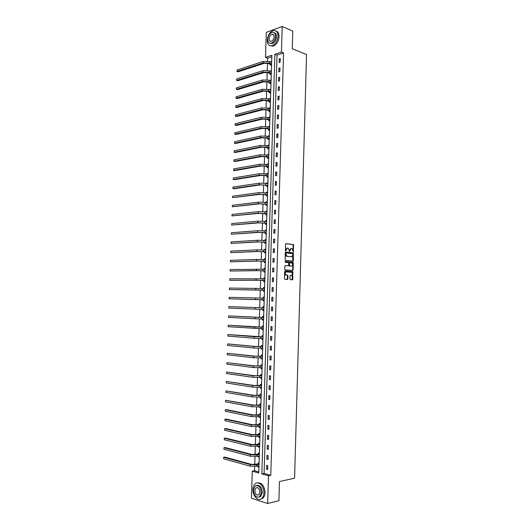 <?xml version="1.0" encoding="UTF-8"?>
<svg xmlns="http://www.w3.org/2000/svg" width="530" height="530" viewBox="0 0 530 530"><rect width="100%" height="100%" fill="white"/><g stroke="black" fill="none" stroke-linecap="round" stroke-linejoin="round"><path stroke-width="0.79" d="M293.328 251.929L293.547 244.595L285.922 243.654L285.485 244.204L285.478 251.048L287.306 248.08L288.373 248.312L289.473 251.511L291.189 248.524L292.235 248.742L293.328 251.929M293.13 251.79L293.103 244.621L285.716 243.707M285.378 250.948L285.465 249.882L285.909 249.862M289.274 251.372L289.353 250.312L289.804 250.292M289.903 279.038L290.301 279.668L292.394 279.807L292.825 279.237L292.785 271.572L285.113 270.916L284.676 271.493L284.464 278.661L284.868 279.297L287.439 279.469L287.876 278.893L287.962 275.839L287.717 275.262L285.875 274.964C284.895 273.52 285.06 272.486 286.385 271.87L291.738 272.4C292.712 273.825 292.547 274.851 291.242 275.481L290.42 275.421L289.99 275.991L289.903 279.038M282.218 26.5L292.785 31.065L292.262 48.727L306.552 54.53L294.581 478.192L279.462 481.565L278.899 500.691L267.657 503.5L251.419 498.213L252.287 471.183L258.766 473.025L271.877 55.279L265.503 57.406L266.305 32.39L282.218 26.5L281.437 52.086L274.891 54.272L261.833 473.899L268.498 475.794L267.657 503.5M283.583 52.934L277.038 55.107L264.099 473.429L270.77 475.317L283.583 52.934L281.437 52.086M270.77 475.317L268.498 475.794M292.938 261.151L293.362 260.588L293.309 252.936L285.677 252.081L285.233 252.638L285.279 260.382L292.938 261.151M293.302 262.834L293.097 269.902L292.666 270.472L285.147 269.856L284.743 269.214L284.835 266.153L285.272 265.583L288.34 265.848L288.777 265.285L288.578 262.675L285.246 262.33L285.266 261.482L293.044 262.244L292.653 269.916L293.097 269.902M279.171 58.896L279.065 62.487L280.151 62.142L280.264 58.545L279.171 58.896L280.238 59.307M278.886 68.237L278.773 71.841L279.866 71.504L279.979 67.9L278.886 68.237L279.953 68.635M278.601 77.599L278.488 81.203L279.582 80.885L279.688 77.274L278.601 77.599L279.668 77.983M278.31 86.98L278.197 90.584L279.29 90.279L279.403 86.668L278.31 86.98L279.383 87.344M278.025 96.367L277.912 99.984L279.005 99.693L279.111 96.069L278.025 96.367L279.091 96.718M277.733 105.775L277.621 109.399L278.714 109.12L278.826 105.496L277.733 105.775L278.806 106.113M277.442 115.195L277.329 118.826L278.422 118.568L278.535 114.93L277.442 115.195L278.515 115.52M277.15 124.636L277.044 128.273L278.137 128.028L278.25 124.384L277.15 124.636L278.23 124.947M276.865 134.09L276.753 137.734L277.846 137.502L277.959 133.858L276.865 134.09L277.939 134.388M276.574 143.564L276.461 147.207L277.554 146.995L277.667 143.339L276.574 143.564L277.654 143.842M276.282 153.051L276.17 156.701L277.263 156.502L277.375 152.845L276.282 153.051L277.362 153.316M275.991 162.551L275.878 166.215L276.971 166.029L277.084 162.359L275.991 162.551L277.071 162.803M275.699 172.071L275.587 175.735L276.68 175.569L276.793 171.892L275.699 172.071L276.779 172.31M275.401 181.605L275.289 185.281L276.388 185.122L276.501 181.445L275.401 181.605L276.488 181.83M275.11 191.158L274.997 194.835L276.097 194.695L276.209 191.012L275.11 191.158L276.196 191.37M274.818 200.724L274.706 204.408L275.799 204.282L275.911 200.592L274.818 200.724L275.905 200.923M274.52 210.311L274.407 214.001L275.507 213.888L275.62 210.191L274.52 210.311L275.613 210.49M274.229 219.91L274.116 223.607L275.209 223.514L275.322 219.811L274.229 219.91L275.315 220.076M273.93 229.53L273.818 233.227L274.918 233.147L275.03 229.444L273.93 229.53L275.024 229.675M273.632 239.162L273.52 242.866L274.619 242.806L274.732 239.09L273.632 239.162L274.726 239.295M273.341 248.808L273.228 252.525L274.321 252.479L274.441 248.756L273.341 248.808L274.434 248.928M273.043 258.474L272.93 262.198L274.03 262.165L274.142 258.435L273.043 258.474L274.136 258.58M272.745 268.16L272.632 271.883L273.732 271.87L273.844 268.134L272.745 268.16L273.844 268.246M272.447 277.859L272.334 281.589L273.434 281.589L273.546 277.846L272.447 277.859L273.546 277.932M272.148 287.571L272.036 291.315L273.135 291.328L273.248 287.578L272.148 287.571L273.248 287.631M271.85 297.303L271.738 301.053L272.837 301.08L272.95 297.33L271.85 297.303L272.95 297.35M271.552 307.049L271.433 310.805L272.539 310.852L272.652 307.089L271.552 307.049M271.247 316.821L271.135 320.577L272.235 320.637L272.354 316.874L271.247 316.821M270.949 326.599L270.837 330.369L271.936 330.442L272.056 326.672L270.949 326.599M270.651 336.398L270.532 340.174L271.638 340.267L271.751 336.484L270.651 336.398M270.346 346.216L270.234 349.992L271.334 350.105L271.453 346.315L270.346 346.216M270.048 356.047L269.929 359.837L271.035 359.956L271.148 356.167L270.048 356.047M269.743 365.899L269.624 369.688L270.731 369.834L270.85 366.031L269.743 365.899M269.439 375.763L269.32 379.566L270.426 379.718L270.545 375.916L269.439 375.763M269.134 385.648L269.021 389.457L270.128 389.63L270.24 385.813L269.134 385.648M268.829 395.546L268.717 399.362L269.823 399.554L269.936 395.731L268.829 395.546M268.524 405.47L268.412 409.286L269.518 409.491L269.631 405.669L268.524 405.47M268.22 415.401L268.107 419.23L269.214 419.449L269.326 415.619L268.22 415.401M267.915 425.351L267.796 429.187L268.909 429.426L269.021 425.59L267.915 425.351M267.61 435.322L267.491 439.165L268.597 439.416L268.717 435.574L267.61 435.322M267.305 445.313L267.186 449.155L268.293 449.427L268.412 445.578L267.305 445.313M266.994 455.316L266.875 459.166L267.988 459.457L268.107 455.595L266.994 455.316M266.689 465.333L266.57 469.196L267.677 469.5L267.796 465.638L266.689 465.333M271.824 56.829L267.65 58.214L267.557 61.155M267.491 63.196L267.259 70.437M267.2 72.464L266.968 79.745M266.901 81.746L266.669 89.06M266.61 91.047L266.378 98.395M266.312 100.362L266.08 107.742M266.014 109.69L265.782 117.11M265.722 119.038L265.484 126.484M265.424 128.399L265.185 135.885M265.126 137.774L264.887 145.293M264.828 147.168L264.589 154.72M264.53 156.575L264.284 164.167M264.225 166.003L263.986 173.628M263.927 175.443L263.682 183.102M263.629 184.897L263.383 192.595M263.324 194.371L263.079 202.102M263.026 203.858L262.781 211.622M262.721 213.365L262.476 221.162M262.423 222.885L262.171 230.722M262.118 232.418L261.866 240.289M261.813 241.971L261.562 249.882M261.509 251.538L261.257 259.481M261.21 261.124L260.952 269.101M260.906 270.724L260.647 278.74M260.594 280.344L260.343 288.393M260.29 289.976L260.031 298.065M259.985 299.622L259.726 307.738M259.68 309.301L259.422 317.424M259.369 319.007L259.11 327.116M259.057 328.732L258.806 336.828M258.753 338.471L258.494 346.56M258.441 348.223L258.183 356.306M258.13 357.995L257.878 366.071M257.819 367.787L257.567 375.85M257.507 377.592L257.255 385.641M257.196 387.41L256.944 395.459M256.884 397.255L256.633 405.284M256.573 407.106L256.315 415.136M256.255 416.977L256.003 424.994M255.944 426.869L255.692 434.878M255.632 436.78L255.374 444.776M255.314 446.704L255.062 454.687M254.996 456.641L254.744 464.618M254.685 466.599L254.552 470.733L258.799 471.932M270.492 64.276L270.459 65.236L271.526 64.898L271.638 61.347L270.565 61.99M270.201 73.511L270.168 74.472L271.234 74.147L271.347 70.589L270.273 71.252M269.909 82.76L269.883 83.727L270.943 83.415L271.055 79.851L269.982 80.527M269.618 92.028L269.584 92.989L270.651 92.697L270.764 89.12L269.69 89.815M269.326 101.309L269.293 102.27L270.36 101.992L270.472 98.414L269.406 98.699L269.392 99.123M269.035 110.604L269.002 111.572L270.068 111.3L270.181 107.716L269.114 107.994L269.101 108.438M268.743 119.912L268.71 120.886L269.777 120.628L269.889 117.037L268.823 117.302L268.809 117.779M268.445 129.24L268.418 130.214L269.485 129.969L269.598 126.378L268.531 126.624L268.511 127.127M268.154 138.582L268.12 139.556L269.187 139.33L269.3 135.726L268.233 135.958L268.22 136.495M267.855 147.943L267.829 148.917L268.895 148.705L269.008 145.094L267.941 145.313L267.922 145.882M267.564 157.311L267.531 158.291L268.597 158.092L268.71 154.482L267.643 154.68L267.623 155.277M267.266 166.705L267.239 167.679L268.306 167.5L268.418 163.883L267.352 164.068L267.332 164.697M266.974 176.106L266.941 177.086L268.008 176.921L268.12 173.297L267.054 173.469L267.034 174.125M266.676 185.526L266.643 186.507L267.71 186.355L267.829 182.724L266.756 182.883L266.736 183.572M266.378 194.967L266.345 195.948L267.418 195.808L267.531 192.171L266.464 192.317L266.438 193.033M266.08 204.414L266.047 205.401L267.12 205.276L267.233 201.632L266.166 201.764L266.139 202.513M265.782 213.881L265.749 214.869L266.822 214.763L266.935 211.112L265.868 211.225L265.841 212.007M265.484 223.369L265.45 224.356L266.524 224.263L266.636 220.606L265.57 220.705L265.543 221.513M265.185 232.869L265.152 233.856L266.226 233.776L266.338 230.119L265.265 230.199L265.238 231.04M264.887 242.382L264.854 243.376L265.927 243.31L266.04 239.646L264.967 239.712L264.94 240.587M264.583 251.916L264.556 252.909L265.623 252.863L265.742 249.186L264.669 249.239L264.642 250.147M264.284 261.462L264.251 262.456L265.325 262.423L265.437 258.746L264.371 258.786L264.337 259.72M263.98 271.029L263.953 272.022L265.026 272.009L265.139 268.319L264.066 268.346L264.039 269.306M263.682 280.608L263.648 281.602L264.722 281.602L264.841 277.912L263.768 277.919L263.735 278.912L264.821 278.382M263.377 290.202L263.35 291.202L264.424 291.215L264.536 287.518L263.463 287.512L263.43 288.512M263.079 299.814L263.046 300.815L264.119 300.848L264.238 297.138L263.158 297.118L263.132 298.118M262.774 309.447L262.741 310.447L263.814 310.494L263.933 306.777L262.86 306.744L262.827 307.744M262.469 319.093L262.436 320.094L263.516 320.153L263.629 316.436L262.555 316.383L262.522 317.384M263.224 329.355L262.165 328.752L262.131 329.759L263.211 329.832L263.324 326.109L262.251 326.043L262.217 327.043M261.86 338.458L261.827 339.438L262.906 339.531L263.019 335.795L261.946 335.715L261.913 336.722M261.555 348.183L261.522 349.131L262.602 349.243L262.714 345.5L261.641 345.401L261.608 346.415M261.25 357.922L261.217 358.85L262.297 358.969L262.41 355.226L261.336 355.107L261.303 356.12M260.939 367.681L260.912 368.575L261.986 368.714L262.105 364.965L261.032 364.832L260.998 365.846M260.634 377.459L260.608 378.321L261.681 378.473L261.8 374.717L260.72 374.571L260.694 375.584M260.323 387.244L260.296 388.086L261.376 388.251L261.495 384.488L260.416 384.329L260.382 385.343M260.018 397.056L259.991 397.864L261.071 398.05L261.184 394.28L260.111 394.101L260.078 395.115M259.707 406.881L259.68 407.656L260.76 407.861L260.879 404.085L259.799 403.886L259.766 404.907M259.395 416.719L259.375 417.468L260.449 417.686L260.568 413.904L259.495 413.692L259.462 414.718M259.084 426.577L259.064 427.299L260.144 427.531L260.263 423.742L259.183 423.516L259.15 424.537M258.772 436.455L258.753 437.144L259.832 437.396L259.952 433.6L258.872 433.354L258.839 434.381M258.461 446.346L258.441 447.009L259.521 447.274L259.64 443.471L258.56 443.212L258.527 444.239M258.15 456.257L258.13 456.886L259.21 457.171L259.329 453.362L258.249 453.084L258.216 454.117M257.838 466.181L257.819 466.784L258.898 467.082L259.024 463.266L257.938 462.975L257.905 464.008M287.744 279.31L287.32 279.277M287.412 279.052L287.85 279.085M292.805 279.389L292.368 279.376M289.234 265.967L289.254 265.338M293.083 270.022L292.639 270.008M293.362 260.667L292.918 260.654M254.552 470.733L252.287 471.183M267.65 58.214L265.503 57.406M277.038 55.107L274.891 54.272M264.099 473.429L261.833 473.899M270.572 61.692L271.612 62.083M270.28 70.921L271.327 71.298M269.989 80.162L271.035 80.527M269.697 89.424L270.744 89.775M269.406 98.699L270.452 99.037M269.114 107.994L270.161 108.319M268.823 117.302L269.869 117.607M268.531 126.624L269.578 126.915M268.233 135.958L269.286 136.243M267.941 145.313L268.995 145.584M267.643 154.68L268.697 154.939M267.352 164.068L268.405 164.307M267.054 173.469L268.107 173.694M266.756 182.883L267.816 183.095M266.464 192.317L267.517 192.516M266.166 201.764L267.226 201.95M265.868 211.225L266.928 211.397M265.57 220.705L266.63 220.864M265.265 230.199L266.332 230.345M264.967 239.712L266.034 239.845M264.669 249.239L265.735 249.358M264.371 258.786L265.437 258.885M264.066 268.346L265.139 268.432M263.768 277.919L264.834 277.992M263.463 287.512L264.536 287.571M263.158 297.118L264.231 297.164M271.433 310.805L272.539 310.832M262.741 310.447L263.814 310.474M271.135 320.577L272.241 320.584M262.436 320.094L263.516 320.107M270.837 330.369L271.943 330.362M262.131 329.759L263.211 329.753M270.532 340.174L271.638 340.147M261.827 339.438L262.906 339.419M270.234 349.992L271.34 349.959M261.522 349.131L262.602 349.098M269.929 359.837L271.042 359.784M261.217 358.85L262.297 358.797M269.624 369.688L270.737 369.622M260.912 368.575L261.992 368.509M269.32 379.566L270.433 379.48M260.608 378.321L261.688 378.241M269.021 389.457L270.134 389.351M260.296 388.086L261.383 387.986M268.717 399.362L269.83 399.249M259.991 397.864L261.078 397.752M268.412 409.286L269.525 409.153M259.68 407.656L260.773 407.537M268.107 419.23L269.22 419.078M259.375 417.468L260.462 417.329M267.796 429.187L268.915 429.022M259.064 427.299L260.157 427.147M267.491 439.165L268.611 438.986M258.753 437.144L259.846 436.978M267.186 449.155L268.306 448.963M258.441 447.009L259.534 446.823M266.875 459.166L268.001 458.953M258.13 456.886L259.23 456.688M266.57 469.196L267.696 468.97M257.819 466.784L258.918 466.572M290.89 248.537L289.353 250.312M287.008 248.093L285.465 249.882M292.666 261.124L292.865 252.956L285.478 252.128M292.971 254.128L292.699 253.678L286.114 252.976L285.802 253.367L285.776 254.248L287.068 256.315L291.566 256.772L292.951 254.996L292.971 254.128M286.048 252.976L285.359 253.386L285.802 253.367M291.381 256.785L286.167 256.169L285.359 253.386M292.375 270.446L292.653 269.916M285.107 265.616L287.962 265.861M285.12 261.522L292.904 262.198M291.493 266.126C292.805 265.51 292.964 264.483 291.97 263.052L289.857 262.754L289.42 263.317L289.612 265.921L291.222 266.133M289.784 262.754L288.976 263.331L289.42 263.317M291.049 266.139L289.168 265.934L288.976 263.331M292.858 262.847L292.461 262.211M290.93 275.481L290.274 275.448M286.24 271.87L285.942 271.877C284.617 272.493 284.451 273.526 285.431 274.971L286.293 275.11M287.127 279.449L287.518 275.845L287.273 275.262L285.849 275.116M292.083 279.787L292.335 271.579L284.954 270.949M271.241 64.991L268.445 63.441L264.172 63.328L238.03 71.835L236.95 71.464L263.085 62.931L269.512 63.096L271.552 63.938M271.605 62.308L269.558 61.612L269.512 63.096M237.003 70.033L236.95 71.464L237.003 70.033L263.132 61.447L269.558 61.612M270.36 64.15L271.426 63.812M278.011 36.219C277.859 32.045 276.276 30.164 273.248 30.588C269.777 32.025 267.782 35.192 267.252 40.075C267.392 44.288 269.002 46.163 272.089 45.699C275.507 44.248 277.481 41.088 278.011 36.219M270.433 45.785L273.162 46.13C276.587 44.679 278.561 41.526 279.085 36.669C279.072 33.483 278.031 31.588 275.964 30.985M274.116 32.648C275.68 33.026 276.468 34.397 276.481 36.769C276.103 40.273 274.679 42.546 272.215 43.592L270.148 43.274M275.487 36.358C275.388 33.344 274.242 31.992 272.056 32.297C269.565 33.337 268.127 35.623 267.749 39.14C267.849 42.175 269.002 43.526 271.221 43.195C273.685 42.148 275.11 39.869 275.487 36.358M269.114 38.65C269.174 40.605 269.922 41.472 271.347 41.267C272.937 40.591 273.858 39.121 274.103 36.855C274.036 34.914 273.294 34.039 271.883 34.238C270.28 34.914 269.353 36.385 269.114 38.65M263.907 492.867C264.291 486.401 258.647 480.591 255.228 483.771C253.83 484.996 253.068 486.891 252.942 489.448C252.538 495.841 258.17 501.804 261.674 498.518C263.046 497.286 263.788 495.404 263.907 492.867M260.694 499.127L262.814 498.24C264.185 497.014 264.934 495.133 265.046 492.602C264.39 485.685 261.833 482.459 257.375 482.923M256.712 485.447C259.965 484.983 261.846 487.295 262.35 492.383L260.733 496.451L259.084 497.094M261.297 492.628C260.588 486.964 258.501 484.778 255.043 486.07L253.406 490.164C254.095 495.828 256.189 498.008 259.68 496.703L261.297 492.628M254.791 490.594C255.241 494.245 256.586 495.656 258.839 494.815L259.879 492.184C259.422 488.534 258.077 487.123 255.844 487.958L254.791 490.594M270.969 74.227L268.154 72.703L263.874 72.59L237.725 80.745L236.645 80.381L262.787 72.199L269.214 72.371L271.267 73.186M271.314 71.55L269.26 70.888L269.214 72.371M236.691 78.95L236.645 80.381L236.691 78.95L262.834 70.715L269.26 70.888M270.068 73.392L271.135 73.061M270.697 83.488L267.855 81.978L263.576 81.865L237.42 89.663L236.334 89.318L262.489 81.487L268.922 81.66L270.976 82.448M271.022 80.812L268.968 80.176L268.922 81.66M236.387 87.887L236.334 89.318L236.387 87.887L262.535 80.004L268.968 80.176M269.777 82.64L270.843 82.329M270.426 92.757L267.564 91.266L263.277 91.153L237.115 98.6L236.029 98.269L262.191 90.796L268.63 90.968L270.684 91.73M270.737 90.087L268.677 89.477L268.63 90.968M236.075 96.831L236.029 98.269L236.075 96.831L262.237 89.305L268.677 89.477M269.485 91.909L270.552 91.611M270.154 102.045L267.272 100.574L262.979 100.461L236.804 107.55L235.718 107.226L261.886 100.11L268.332 100.289L270.393 101.025M270.446 99.382L268.379 98.792L268.332 100.289M235.77 105.788L235.718 107.226L235.77 105.788L261.939 98.62L268.379 98.792M269.194 101.19L270.26 100.905M269.883 111.346L268.902 110.485L266.974 109.895L262.681 109.783L236.499 116.514L235.406 116.203L261.588 109.452L268.041 109.624L270.101 110.333M270.148 108.69L268.087 108.127L268.041 109.624M235.459 114.765L235.406 116.203L235.459 114.765L261.635 107.954L268.087 108.127M268.902 110.485L269.969 110.214M269.611 120.668L268.604 119.8L266.676 119.237L262.383 119.118L236.188 125.491L235.101 125.199L261.29 118.799L267.743 118.978L269.803 119.661M269.856 118.011L267.789 117.481L267.743 118.978M235.148 123.755L235.101 125.199L235.148 123.755L261.336 117.302L267.789 117.481M268.604 119.8L269.671 119.541M269.339 130.002L268.312 129.128L266.385 128.591L262.078 128.472L235.876 134.487L234.79 134.203L260.985 128.167L267.451 128.346L269.512 129.002M269.565 127.346L267.498 126.842L267.451 128.346M234.836 132.758L234.79 134.203L234.836 132.758L261.038 126.663L267.498 126.842M268.312 129.128L269.379 128.883M269.074 139.357L268.021 138.469L266.087 137.959L261.78 137.84L235.572 143.491L234.479 143.219L260.687 137.548L267.153 137.727L269.22 138.357M269.273 136.7L267.2 136.223L267.153 137.727M234.525 141.775L234.479 143.219L234.525 141.775L260.733 136.044L267.2 136.223M268.021 138.469L269.088 138.244M268.803 148.725L267.723 147.83L265.788 147.34L261.482 147.221L235.26 152.514L234.167 152.256L260.382 146.942L266.855 147.128L268.922 147.731M268.65 146.068L268.982 145.962M268.975 146.075L266.901 145.624L266.855 147.128M234.214 150.805L234.167 152.256L234.214 150.805L260.429 145.439L266.901 145.624M267.723 147.83L268.79 147.618M268.538 158.106L267.431 157.205L265.49 156.741L261.177 156.622L234.949 161.551L233.856 161.305L260.078 156.357L266.557 156.542L268.63 157.118M268.299 155.442L268.683 155.323M268.683 155.456L266.603 155.032L266.557 156.542M233.902 159.855L233.856 161.305L233.902 159.855L260.131 154.846L266.603 155.032M267.431 157.205L268.498 157.006M268.273 167.506L267.133 166.592L265.192 166.162L260.879 166.036L234.638 170.6L233.544 170.369L259.779 165.791L266.259 165.976L268.332 166.519M267.955 164.837L268.392 164.691M268.385 164.856L266.305 164.459L266.259 165.976M233.591 168.918L233.544 170.369L233.591 168.918L259.826 164.274L266.305 164.459M267.133 166.592L268.2 166.413M268.008 176.921L266.835 176L264.894 175.589L260.575 175.463L234.326 179.663L233.227 179.451L259.475 175.231L265.961 175.423L268.041 175.94M267.604 174.251L268.101 174.078M268.094 174.277L266.007 173.906L265.961 175.423M233.279 177.994L233.227 179.451L233.279 177.994L259.521 173.721L266.007 173.906M266.835 176L267.908 175.834M267.716 186.328L266.537 185.427L264.596 185.036L260.27 184.91L234.015 188.746L232.915 188.541L259.17 184.692L267.743 185.374M267.259 183.678L267.802 183.486M267.796 183.705L265.709 183.367L265.662 184.884M232.968 187.083L232.915 188.541L232.968 187.083L259.216 183.175L265.709 183.367M266.537 185.427L267.61 185.268M267.418 195.756L266.245 194.861L259.972 194.377L232.604 197.65L258.865 194.172L267.445 194.828M266.908 193.119L267.504 192.9M267.498 193.159L265.411 192.84L265.364 194.364M232.65 196.193L232.604 197.65L232.65 196.193L258.912 192.655L265.411 192.84M266.245 194.861L267.312 194.722M267.12 205.196L265.947 204.315L259.667 203.851L232.286 206.773L258.56 203.666L267.147 204.295M266.557 202.586L267.213 202.334M267.2 202.619L265.113 202.334L265.066 203.858M232.339 205.309L232.286 206.773L232.339 205.309L258.607 202.142L265.113 202.334M265.947 204.315L267.014 204.189M266.822 214.65L265.649 213.782L259.362 213.345L231.974 215.909L258.256 213.173L266.855 213.775M266.206 212.066L266.915 211.788M266.901 212.099L264.815 211.841L264.761 213.365M232.021 214.445L231.974 215.909L232.021 214.445L258.302 211.649L264.815 211.841M265.649 213.782L266.716 213.676M266.53 224.117L265.351 223.269L259.057 222.858L231.656 225.065L257.951 222.699L266.557 223.276M265.855 221.56L266.616 221.255M266.603 221.593L264.51 221.368L264.463 222.891M231.709 223.594L231.656 225.065L231.709 223.594L257.997 221.169L264.51 221.368M265.351 223.269L266.418 223.176M266.232 233.604L265.046 232.769L258.753 232.385L231.338 234.227L257.64 232.239L266.252 232.789M265.503 231.08L266.318 230.735M266.305 231.106L264.212 230.908L264.165 232.438M231.391 232.763L231.338 234.227L231.391 232.763L257.693 230.709L264.212 230.908M265.046 232.769L266.12 232.69M265.934 243.111L264.748 242.29L258.448 241.925L231.027 243.409L257.335 241.799L265.954 242.323M265.152 240.613L266.02 240.229M266.007 240.633L263.907 240.461L263.86 241.991M231.073 241.938L231.027 243.409L231.073 241.938L257.381 240.262L263.907 240.461M264.748 242.29L265.822 242.223M265.629 252.624L264.45 251.823L258.136 251.485L230.709 252.611L257.023 251.372L265.656 251.869M264.795 250.16L265.722 249.743M265.709 250.18L263.609 250.034L263.556 251.571M230.755 251.134L230.709 252.611L230.755 251.134L257.077 249.835L263.609 250.034M264.45 251.823L265.523 251.776M265.331 262.165L264.145 261.376L257.832 261.058L230.391 261.82L256.719 260.959L265.358 261.429M264.444 259.726L265.424 259.276M265.411 259.74L263.304 259.62L263.258 261.157M230.444 260.343L230.391 261.82L230.444 260.343L256.765 259.422L263.304 259.62M264.145 261.376L265.219 261.336M265.033 271.711L263.847 270.936L257.527 270.651L230.073 271.049L256.407 270.565L265.053 271.009M264.086 269.313L265.126 268.823M265.106 269.32L262.999 269.227L262.953 270.764M230.126 269.565L230.073 271.049L230.126 269.565L262.999 269.227M263.847 270.936L264.921 270.923M264.735 281.278L263.543 280.522L257.216 280.257L229.755 280.29L256.103 280.185L264.755 280.602M264.808 278.912L262.695 278.846L262.648 280.39M229.801 278.806L229.755 280.29L229.801 278.806L262.695 278.846M263.543 280.522L264.616 280.516M264.43 290.864L263.244 290.122L261.27 290.016L229.437 289.546L264.45 290.215M263.377 288.539L264.523 287.962M264.503 288.519L262.39 288.486L262.343 290.029M229.483 288.062L229.437 289.546L229.483 288.062L262.39 288.486M263.244 290.122L264.318 290.129M264.132 300.464L262.94 299.735L229.112 298.821L264.152 299.841M263.019 298.178L264.225 297.555M264.205 298.145L262.085 298.138L262.039 299.688M229.165 297.33L229.112 298.821L229.165 297.33L262.085 298.138M262.94 299.735L264.013 299.761M263.827 310.077L262.668 309.381M262.688 307.817L228.847 306.618L263.761 307.857L262.688 307.817L263.92 307.168M228.794 308.102L228.847 306.618L228.794 308.102L263.847 309.487M263.529 319.709L262.416 319.06M262.383 317.463L228.523 315.913L261.476 317.496L263.456 317.516L262.383 317.463L263.615 316.794M228.476 317.41L228.523 315.913L228.476 317.41L263.543 319.146M262.078 327.123L228.205 325.228L254.592 326.99L263.152 327.195L262.078 327.123L263.317 326.434M228.152 326.725L228.205 325.228L228.152 326.725L263.238 328.825M262.92 339.021L261.913 338.458M261.774 336.802L227.88 334.562L254.281 336.709L262.847 336.888L261.774 336.802L263.012 336.093M227.834 336.06L227.88 334.562L227.834 336.06L254.234 338.266L262.94 338.518M262.615 348.7L261.661 348.177M261.469 346.494L255.096 346.408L227.562 343.91L253.969 346.441L262.542 346.6L261.469 346.494L262.708 345.772M227.509 345.408L227.562 343.91L227.509 345.408L253.916 348.005L262.635 348.23M262.31 358.399L261.403 357.916M261.164 356.206L254.784 356.147L227.237 353.265L253.658 356.193L262.237 356.326L261.164 356.206L262.403 355.464M227.185 354.769L227.237 353.265L227.185 354.769L253.605 357.757L262.323 357.955M262.005 368.111L261.151 367.668M260.853 365.932L254.473 365.899L226.913 362.646L253.34 365.958L261.933 366.064L260.853 365.932L262.098 365.17M226.86 364.15L226.913 362.646L226.86 364.15L253.294 367.529L262.019 367.701M261.701 377.844L260.899 377.44M260.548 375.677L254.161 375.664L226.588 372.033L253.029 375.743L261.628 375.823L260.548 375.677L261.793 374.895M226.542 373.544L226.588 372.033L226.542 373.544L252.976 377.314L261.714 377.459M261.396 387.589L260.641 387.218M260.243 385.436L253.844 385.456L226.264 381.441L252.711 385.548L261.316 385.601L260.243 385.436L261.489 384.641M226.217 382.951L226.264 381.441L226.217 382.951L252.664 387.119L261.409 387.238M261.091 397.354L260.389 397.016M259.932 395.208L253.532 395.254L225.939 390.868L252.399 395.367L261.012 395.393L259.932 395.208L261.184 394.4M225.893 392.379L225.939 390.868L225.893 392.379L252.346 396.937L261.098 397.03M260.78 407.133L260.131 406.835M259.627 405.006L253.214 405.072L225.614 400.302L252.081 405.198L260.7 405.198L259.627 405.006L260.873 404.171M225.561 401.819L225.614 400.302L225.561 401.819L252.028 406.775L260.793 406.835M260.475 416.931L259.879 416.659M259.316 414.811L252.903 414.91L226.423 409.63L225.29 409.756L251.763 415.05L258.388 415.275L260.396 415.023L259.316 414.811L260.568 413.963M225.237 411.273L225.29 409.756L225.237 411.273L251.71 416.633L260.482 416.666M260.17 426.743L259.62 426.504M259.004 424.636L252.585 424.762L226.098 419.084L224.965 419.23L251.445 424.921L258.077 425.146L260.084 424.868L259.004 424.636L260.263 423.775M224.912 420.747L224.965 419.23L224.912 420.747L251.392 426.504L260.177 426.504M259.859 436.574L259.362 436.362M258.7 434.481L252.267 434.633L225.773 428.558L224.634 428.71L251.127 434.805L257.765 435.031L259.779 434.726L258.7 434.481L259.952 433.6M224.588 430.234L224.634 428.71L224.588 430.234L251.081 436.389L259.866 436.369M259.548 446.419L259.11 446.24M258.388 444.345L251.949 444.524L225.442 438.045L224.309 438.211L250.809 444.71L257.454 444.935L259.468 444.604L258.388 444.345L259.607 443.464M224.256 439.734L224.309 438.211L224.256 439.734L250.756 446.3L259.554 446.247M259.243 456.284L258.852 456.131M258.077 454.217L251.631 454.429L225.118 447.545L223.985 447.731L250.491 454.627L257.143 454.859L259.157 454.495L258.077 454.217L259.269 453.342M223.932 449.255L223.985 447.731L223.932 449.255L250.438 456.217L259.243 456.138M258.931 466.161L258.594 466.036M257.765 464.114L251.313 464.346L224.793 457.065L223.653 457.264L250.173 464.565L256.825 464.797L258.845 464.406L257.765 464.114L258.931 463.24M223.6 458.788L223.653 457.264L223.6 458.788L250.12 466.161L258.931 466.049M293.183 251.558L293.627 251.538M285.438 250.716L285.882 250.69M289.334 251.14L289.777 251.121M292.971 244.575L293.415 244.549M293.368 245.218L293.812 245.191M292.732 252.903L293.176 252.889M293.123 253.545L293.567 253.532M292.918 260.601L293.362 260.588M285.332 254.261L285.776 254.248M286.624 256.334L287.068 256.315M291.122 256.792L291.566 256.772M287.896 265.861L288.34 265.848M288.916 265.344L289.36 265.338M289.314 265.987L289.758 265.974M290.798 275.481L291.242 275.481M287.114 275.209L287.565 275.202M287.518 275.845L287.962 275.839M287.432 278.899L287.876 278.893M292.189 271.526L292.633 271.519M292.587 272.162L293.03 272.155M292.381 279.237L292.825 279.237M263.132 61.447L263.085 62.931M262.834 70.715L262.787 72.199M262.535 80.004L262.489 81.487M262.237 89.305L262.191 90.796M261.939 98.62L261.886 100.11M261.635 107.954L261.588 109.452M261.336 117.302L261.29 118.799M261.038 126.663L260.985 128.167M260.733 136.044L260.687 137.548M260.429 145.439L260.382 146.942M260.131 154.846L260.078 156.357M259.826 164.274L259.779 165.791M259.521 173.721L259.475 175.231M259.216 183.175L259.17 184.692M258.912 192.655L258.865 194.172M258.607 202.142L258.56 203.666M258.302 211.649L258.256 213.173M257.997 221.169L257.951 222.699M257.693 230.709L257.64 232.239M257.381 240.262L257.335 241.799M257.077 249.835L257.023 251.372M256.765 259.422L256.719 260.959M256.46 269.028L256.407 270.565M256.149 278.647L256.103 280.185M255.838 288.28L255.791 289.824M255.526 297.933L255.48 299.483M261.78 307.811L261.734 309.361M255.221 307.599L255.168 309.149M261.476 317.496L261.429 319.047M254.91 317.284L254.857 318.841M261.171 327.195L261.124 328.752M254.592 326.99L254.546 328.547M260.866 336.914L260.813 338.478M254.281 336.709L254.234 338.266M260.555 346.653L260.508 348.217M253.969 346.441L253.916 348.005M260.25 356.405L260.197 357.969M253.658 356.193L253.605 357.757M259.938 366.177L259.892 367.74M253.34 365.958L253.294 367.529M259.634 375.962L259.581 377.532M253.029 375.743L252.976 377.314M259.322 385.767L259.269 387.337M252.711 385.548L252.664 387.119M259.011 395.585L258.965 397.162M252.399 395.367L252.346 396.937M258.7 405.423L258.653 407M252.081 405.198L252.028 406.775M258.388 415.275L258.342 416.852M251.763 415.05L251.71 416.633M258.077 425.146L258.031 426.729M251.445 424.921L251.392 426.504M257.765 435.031L257.712 436.621M251.127 434.805L251.081 436.389M257.454 444.935L257.401 446.525M250.809 444.71L250.756 446.3M257.143 454.859L257.09 456.449M250.491 454.627L250.438 456.217M256.825 464.797L256.778 466.393M250.173 464.565L250.12 466.161M293.103 244.621L293.547 244.595M292.865 252.956L293.309 252.936M286.167 256.169L286.611 256.156M289.168 265.934L289.612 265.921M292.6 262.257L293.044 262.244M285.431 274.971L285.875 274.964M287.273 275.262L287.717 275.262M292.335 271.579L292.785 271.572M273.685 34.987L271.883 34.238M272.215 43.592L271.221 43.195M272.089 45.699L273.162 46.13M257.375 487.62L255.844 487.958M260.733 496.451L259.68 496.703M261.674 498.518L262.814 498.24"/></g></svg>
